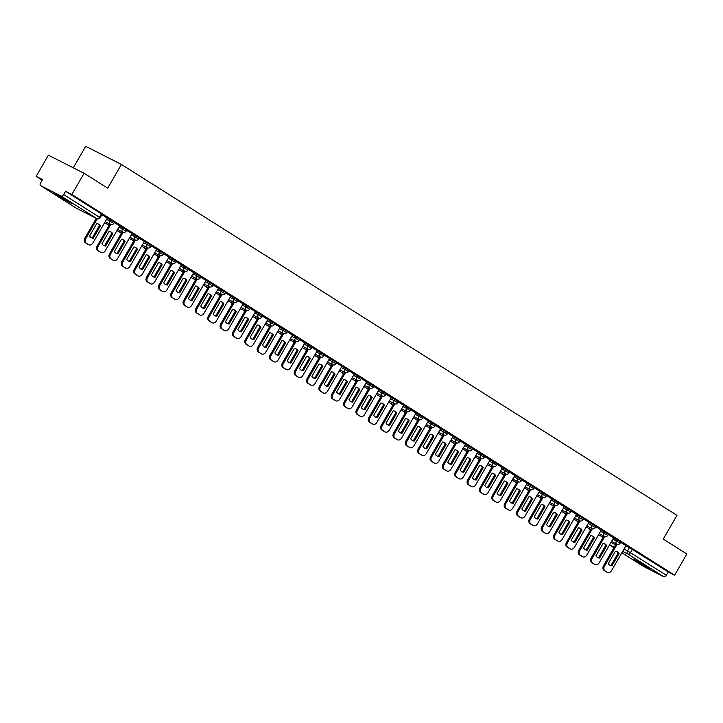 <?xml version="1.0" encoding="UTF-8"?>
<svg xmlns="http://www.w3.org/2000/svg" width="723" height="723" viewBox="0 0 723 723"><rect width="100%" height="100%" fill="white"/><g stroke="black" fill="none" stroke-linecap="round" stroke-linejoin="round"><path stroke-width="1.08" d="M114.46 222.214L110.746 219.991L110.068 221.157L113.782 223.389L114.46 222.214M126.814 230.013L123.1 227.79L122.422 228.956L126.136 231.188L126.814 230.013M139.159 237.822L135.445 235.59L134.767 236.755L138.482 238.988L139.159 237.822M151.514 245.621L147.799 243.389L147.121 244.555L150.836 246.787L151.514 245.621M163.859 253.421L160.144 251.188L159.467 252.363L163.181 254.586L163.859 253.421M176.213 261.22L172.49 258.988L171.821 260.163L175.535 262.386L176.213 261.22M188.558 269.019L184.844 266.787L184.166 267.962L187.881 270.194L188.558 269.019M200.904 276.819L197.189 274.586L196.52 275.761L200.235 277.994L200.904 276.819M213.258 284.618L209.543 282.386L208.866 283.561L212.58 285.793L213.258 284.618M225.603 292.417L221.889 290.185L221.211 291.36L224.934 293.592L225.603 292.417M237.957 300.217L234.243 297.993L233.565 299.159L237.28 301.392L237.957 300.217M250.303 308.016L246.588 305.793L245.91 306.959L249.625 309.191L250.303 308.016M262.657 315.824L258.942 313.592L258.265 314.758L261.979 316.99L262.657 315.824M275.002 323.624L271.288 321.392L270.61 322.557L274.324 324.79L275.002 323.624M287.356 331.423L283.642 329.191L282.964 330.366L286.679 332.589L287.356 331.423M299.702 339.223L295.987 336.99L295.309 338.165L299.024 340.397L299.702 339.223M312.056 347.022L308.341 344.79L307.664 345.965L311.378 348.197L312.056 347.022M324.401 354.821L320.687 352.589L320.009 353.764L323.723 355.996L324.401 354.821M336.755 362.621L333.032 360.388L332.363 361.563L336.078 363.796L336.755 362.621M349.101 370.42L345.386 368.188L344.708 369.363L348.423 371.595L349.101 370.42M361.446 378.219L357.731 375.996L357.063 377.162L360.777 379.394L361.446 378.219M373.8 386.028L370.086 383.796L369.408 384.961L373.122 387.194L373.8 386.028M386.145 393.827L382.431 391.595L381.753 392.761L385.476 394.993L386.145 393.827M398.5 401.627L394.785 399.394L394.107 400.56L397.822 402.792L398.5 401.627M410.845 409.426L407.13 407.194L406.453 408.368L410.167 410.592L410.845 409.426M423.199 417.225L419.485 414.993L418.807 416.168L422.521 418.4L423.199 417.225M435.544 425.025L431.83 422.792L431.152 423.967L434.866 426.199L435.544 425.025M447.899 432.824L444.184 430.592L443.506 431.767L447.221 433.999L447.899 432.824M460.244 440.623L456.529 438.391L455.851 439.566L459.566 441.798L460.244 440.623M472.598 448.423L468.875 446.19L468.206 447.365L471.92 449.598L472.598 448.423M484.943 456.222L481.229 453.999L480.551 455.165L484.265 457.397L484.943 456.222M497.288 464.03L493.574 461.798L492.905 462.964L496.62 465.196L497.288 464.03M509.643 471.83L505.928 469.598L505.25 470.763L508.965 472.996L509.643 471.83M521.988 479.629L518.274 477.397L517.596 478.563L521.319 480.795L521.988 479.629M534.342 487.429L530.628 485.196L529.95 486.371L533.664 488.594L534.342 487.429M546.687 495.228L542.973 492.996L542.295 494.171L546.01 496.403L546.687 495.228M559.042 503.027L555.327 500.795L554.649 501.97L558.364 504.202L559.042 503.027M571.387 510.827L567.672 508.594L566.995 509.769L570.709 512.001L571.387 510.827M583.741 518.626L580.027 516.394L579.349 517.569L583.063 519.801L583.741 518.626M596.086 526.425L592.372 524.193L591.694 525.368L595.409 527.6L596.086 526.425M608.441 534.225L604.726 532.001L604.048 533.167L607.763 535.4L608.441 534.225M620.786 542.033L617.071 539.801L616.394 540.967L620.108 543.199L620.786 542.033M635.779 560.976L649.661 568.603L638.075 561.446L633.032 559.006L635.779 560.976M57.569 195.761L71.46 203.389L59.873 196.231L54.831 193.791L57.569 195.761M84.103 173.276L107.7 188.179L121.41 164.428L676.972 515.345L663.262 539.087L686.85 553.99L674.613 575.183L71.875 194.469L84.103 173.276L48.387 155.165L36.15 176.358L42.142 180.135M73.285 167.79L85.685 146.317L121.41 164.428M36.15 176.358L42.476 179.557L40.569 182.865A2.458 1.6 -57.7 0 0 40.678 185.666A2.458 1.6 -57.7 0 0 40.768 185.712L60.985 195.969A2.458 1.6 -57.7 0 0 63.642 194.559L100.208 217.722L102.115 214.415L101.41 213.909L99.503 217.207A2.458 1.6 -57.7 0 1 96.846 218.617L60.985 195.969M71.875 194.469L65.549 191.261L63.642 194.559M625.865 545.793L629.417 547.6L627.519 550.899L666.389 575.273A2.458 1.6 122.3 0 1 663.732 576.683L643.506 566.425A2.458 1.6 122.3 0 1 643.425 566.38A2.458 1.6 122.3 0 1 643.343 566.326M666.389 575.273L668.296 571.974L674.613 575.183M594.396 564.211A3.696 2.802 -63.1 0 1 594.216 564.13L595.146 564.6A3.696 2.802 -63.1 0 0 599.186 562.81L613.61 537.912L608.26 534.532M582.051 556.412A3.696 2.802 -63.1 0 1 581.861 556.33L582.792 556.8A3.696 2.802 -63.1 0 0 586.841 555.011L601.265 530.113L595.915 526.733M569.697 548.612A3.696 2.802 -63.1 0 1 569.516 548.531L570.447 549.001A3.696 2.802 -63.1 0 0 574.487 547.212L588.911 522.313L583.56 518.933M576.52 514.496L571.215 511.134M544.997 533.014A3.696 2.802 -63.1 0 1 544.817 532.932L545.748 533.402A3.696 2.802 -63.1 0 0 549.787 531.604L564.211 506.715L558.861 503.335M551.821 498.897L546.516 495.535M520.298 517.415A3.696 2.802 -63.1 0 1 520.117 517.325L521.048 517.804A3.696 2.802 -63.1 0 0 525.088 516.005L539.521 491.116L534.161 487.736M507.953 509.607A3.696 2.802 -63.1 0 1 507.772 509.525L508.694 509.995A3.696 2.802 -63.1 0 0 512.743 508.206L527.166 483.316L521.816 479.936M495.598 501.807A3.696 2.802 -63.1 0 1 495.418 501.726L496.349 502.196A3.696 2.802 -63.1 0 0 500.397 500.406L514.821 475.517L509.462 472.137M483.253 494.008A3.696 2.802 -63.1 0 1 483.072 493.926L484.003 494.396A3.696 2.802 -63.1 0 0 488.043 492.607L502.467 467.718L497.117 464.329M470.908 486.208A3.696 2.802 -63.1 0 1 470.718 486.127L471.649 486.597A3.696 2.802 -63.1 0 0 475.698 484.808L490.122 459.909L484.762 456.529M458.554 478.409A3.696 2.802 -63.1 0 1 458.373 478.328L459.304 478.798A3.696 2.802 -63.1 0 0 463.344 477.008L477.767 452.11L472.417 448.73M446.208 470.61A3.696 2.802 -63.1 0 1 446.019 470.528L446.95 470.998A3.696 2.802 -63.1 0 0 450.998 469.209L465.422 444.311L460.072 440.931M453.032 436.493L447.718 433.131M421.509 455.011A3.696 2.802 -63.1 0 1 421.319 454.93L422.25 455.4A3.696 2.802 -63.1 0 0 426.299 453.601L440.723 428.712L435.373 425.332M409.155 447.212A3.696 2.802 -63.1 0 1 408.974 447.13L409.905 447.6A3.696 2.802 -63.1 0 0 413.945 445.802L428.368 420.913L423.018 417.533M396.81 439.412A3.696 2.802 -63.1 0 1 396.629 439.322L397.551 439.801A3.696 2.802 -63.1 0 0 401.599 438.002L416.023 413.113L410.673 409.733M384.455 431.604A3.696 2.802 -63.1 0 1 384.274 431.523L385.205 431.993A3.696 2.802 -63.1 0 0 389.245 430.203L403.678 405.314L398.319 401.934M372.11 423.805A3.696 2.802 -63.1 0 1 371.929 423.723L372.851 424.193A3.696 2.802 -63.1 0 0 376.9 422.404L391.324 397.514L385.974 394.134M359.756 416.005A3.696 2.802 -63.1 0 1 359.575 415.924L360.506 416.394A3.696 2.802 -63.1 0 0 364.546 414.604L378.979 389.715L373.619 386.326M347.411 408.206A3.696 2.802 -63.1 0 1 347.23 408.124L348.152 408.594A3.696 2.802 -63.1 0 0 352.2 406.805L366.624 381.907L361.274 378.527M335.056 400.406A3.696 2.802 -63.1 0 1 334.876 400.325L335.806 400.795A3.696 2.802 -63.1 0 0 339.855 399.006L354.279 374.107L348.92 370.727M322.711 392.607A3.696 2.802 -63.1 0 1 322.53 392.526L323.461 392.996A3.696 2.802 -63.1 0 0 327.501 391.206L341.925 366.308L336.575 362.928M310.366 384.808A3.696 2.802 -63.1 0 1 310.176 384.726L311.107 385.196A3.696 2.802 -63.1 0 0 315.156 383.398L329.58 358.509L324.22 355.129M298.012 377.008A3.696 2.802 -63.1 0 1 297.831 376.927L298.762 377.397A3.696 2.802 -63.1 0 0 302.801 375.599L317.225 350.709L311.875 347.329M285.666 369.209A3.696 2.802 -63.1 0 1 285.477 369.128L286.407 369.598A3.696 2.802 -63.1 0 0 290.456 367.799L304.88 342.91L299.53 339.53M292.49 335.092L287.176 331.73M280.135 327.284L274.83 323.931M248.613 345.802A3.696 2.802 -63.1 0 1 248.432 345.721L249.363 346.19A3.696 2.802 -63.1 0 0 253.402 344.401L267.826 319.512L262.476 316.132M236.267 338.002A3.696 2.802 -63.1 0 1 236.087 337.921L237.008 338.391A3.696 2.802 -63.1 0 0 241.057 336.602L255.481 311.712L250.131 308.323M223.913 330.203A3.696 2.802 -63.1 0 1 223.732 330.122L224.663 330.592A3.696 2.802 -63.1 0 0 228.703 328.802L243.136 303.904L237.777 300.524M211.568 322.404A3.696 2.802 -63.1 0 1 211.387 322.322L212.309 322.792A3.696 2.802 -63.1 0 0 216.358 321.003L230.782 296.105L225.431 292.725M199.214 314.604A3.696 2.802 -63.1 0 1 199.033 314.523L199.964 314.993A3.696 2.802 -63.1 0 0 204.013 313.204L218.436 288.305L213.077 284.925M186.868 306.805A3.696 2.802 -63.1 0 1 186.688 306.724L187.619 307.194A3.696 2.802 -63.1 0 0 191.658 305.395L206.082 280.506L200.732 277.126M193.692 272.688L188.378 269.327M162.169 291.206A3.696 2.802 -63.1 0 1 161.988 291.125L162.919 291.595A3.696 2.802 -63.1 0 0 166.959 289.796L181.383 264.907L176.032 261.527M149.824 283.407A3.696 2.802 -63.1 0 1 149.634 283.317L150.565 283.796A3.696 2.802 -63.1 0 0 154.614 281.997L169.037 257.108L163.687 253.728M137.469 275.599A3.696 2.802 -63.1 0 1 137.289 275.517L138.22 275.987A3.696 2.802 -63.1 0 0 142.259 274.198L156.683 249.308L151.333 245.928M125.124 267.799A3.696 2.802 -63.1 0 1 124.934 267.718L125.865 268.188A3.696 2.802 -63.1 0 0 129.914 266.398L144.338 241.509L138.988 238.129M112.77 260A3.696 2.802 -63.1 0 1 112.589 259.919L113.52 260.388A3.696 2.802 -63.1 0 0 117.56 258.599L131.984 233.71L126.633 230.321M100.425 252.2A3.696 2.802 -63.1 0 1 100.244 252.119L101.166 252.589A3.696 2.802 -63.1 0 0 105.215 250.8L119.638 225.901L114.288 222.521M88.07 244.401A3.696 2.802 -63.1 0 1 87.89 244.32L88.821 244.79A3.696 2.802 -63.1 0 0 92.86 243L107.293 218.102L101.934 214.722M107.194 218.183L110.746 219.991M119.539 225.983L123.1 227.79M131.884 233.782L135.445 235.59M144.239 241.581L147.799 243.389M156.584 249.381L160.144 251.188M168.938 257.18L172.49 258.988M181.283 264.989L184.844 266.787M193.637 272.788L197.189 274.586M205.983 280.587L209.543 282.386M218.337 288.387L221.889 290.185M230.682 296.186L234.243 297.993M243.036 303.985L246.588 305.793M255.382 311.785L258.942 313.592M267.736 319.584L271.288 321.392M280.081 327.383L283.642 329.191M292.426 335.183L295.987 336.99M304.781 342.991L308.341 344.79M317.126 350.791L320.687 352.589M329.48 358.59L333.032 360.388M341.825 366.389L345.386 368.188M354.18 374.189L357.731 375.996M366.525 381.988L370.086 383.796M378.879 389.787L382.431 391.595M391.224 397.587L394.785 399.394M403.579 405.386L407.13 407.194M415.924 413.195L419.485 414.993M428.269 420.994L431.83 422.792M440.623 428.793L444.184 430.592M452.969 436.593L456.529 438.391M465.323 444.392L468.875 446.19M477.668 452.191L481.229 453.999M490.022 459.991L493.574 461.798M502.368 467.79L505.928 469.598M514.722 475.589L518.274 477.397M527.067 483.389L530.628 485.196M539.421 491.197L542.973 492.996M551.766 498.997L555.327 500.795M564.121 506.796L567.672 508.594M576.466 514.595L580.027 516.394M588.811 522.395L592.372 524.193M601.165 530.194L604.726 532.001M613.511 537.993L617.071 539.801M606.751 572.01A3.696 2.802 -63.1 0 1 606.561 571.929L607.492 572.399A3.696 2.802 -63.1 0 0 611.541 570.61L625.964 545.72L620.605 542.331M65.549 191.261L101.41 213.909M668.296 571.974L629.417 547.6M617.126 544.274L604.491 566.154A3.696 2.802 116.9 0 0 605.024 570.854L607.32 572.3A3.696 2.802 -63.1 0 0 607.492 572.399M608.314 563.569A7.628 5.793 116.9 0 0 610.221 565.395A7.628 5.793 116.9 0 0 611.947 565.865L619.096 553.502A7.628 5.793 -63.1 0 0 617.18 551.676A7.628 5.793 -63.1 0 0 615.454 551.197L608.314 563.569M602.684 536.972L601.608 536.755L602.937 537.587M606.561 571.929A3.696 2.802 -63.1 0 1 606.389 571.83L607.32 572.3M616.186 543.823L603.56 565.684A3.696 2.802 116.9 0 0 604.094 570.384L606.389 571.83M609.769 565.133A7.628 5.793 116.9 0 0 611.025 565.395L618.165 553.032L619.096 553.502M616.701 551.468A7.628 5.793 -63.1 0 1 618.165 553.032M611.025 565.395L611.947 565.865M604.771 536.475L592.146 558.355A3.696 2.802 116.9 0 0 592.67 563.054L594.966 564.5A3.696 2.802 -63.1 0 0 595.146 564.6M595.96 555.77A7.628 5.793 116.9 0 0 597.867 557.596A7.628 5.793 116.9 0 0 599.602 558.066L606.742 545.702A7.628 5.793 -63.1 0 0 604.835 543.877A7.628 5.793 -63.1 0 0 603.099 543.398L595.96 555.77M590.339 529.173L589.263 528.956L590.583 529.787M594.216 564.13A3.696 2.802 -63.1 0 1 594.044 564.03L594.966 564.5M603.841 536.023L591.215 557.885A3.696 2.802 116.9 0 0 591.748 562.584L594.044 564.03M597.424 557.334A7.628 5.793 116.9 0 0 598.671 557.596L605.811 545.232L606.742 545.702M604.356 543.669A7.628 5.793 -63.1 0 1 605.811 545.232M598.671 557.596L599.602 558.066M592.426 528.676L579.792 550.555A3.696 2.802 116.9 0 0 580.325 555.255L582.621 556.701A3.696 2.802 -63.1 0 0 582.792 556.8M583.615 547.971A7.628 5.793 116.9 0 0 585.522 549.796A7.628 5.793 116.9 0 0 587.257 550.266L594.396 537.903A7.628 5.793 -63.1 0 0 592.48 536.077A7.628 5.793 -63.1 0 0 590.754 535.598L583.615 547.971M577.984 521.373L576.909 521.156L578.237 521.988M581.861 556.33A3.696 2.802 -63.1 0 1 581.69 556.231L582.621 556.701M591.486 528.224L578.861 550.086A3.696 2.802 116.9 0 0 579.394 554.785L581.69 556.231M585.07 549.534A7.628 5.793 116.9 0 0 586.326 549.796L593.466 537.424L594.396 537.903M592.001 535.87A7.628 5.793 -63.1 0 1 593.466 537.424M586.326 549.796L587.257 550.266M580.072 520.876L567.447 542.756A3.696 2.802 116.9 0 0 567.971 547.456L570.266 548.902A3.696 2.802 -63.1 0 0 570.447 549.001M571.26 540.171A7.628 5.793 116.9 0 0 573.167 541.997A7.628 5.793 116.9 0 0 574.902 542.467L582.042 530.095A7.628 5.793 -63.1 0 0 580.135 528.269A7.628 5.793 -63.1 0 0 578.4 527.799L571.26 540.171M565.639 513.574L564.564 513.357L565.883 514.189M569.516 548.531A3.696 2.802 -63.1 0 1 569.344 548.432L570.266 548.902M579.141 520.424L566.516 542.286A3.696 2.802 116.9 0 0 567.049 546.977L569.344 548.432M572.724 541.726A7.628 5.793 116.9 0 0 573.972 541.997L581.111 529.625L582.042 530.095M579.656 528.061A7.628 5.793 -63.1 0 1 581.111 529.625M573.972 541.997L574.902 542.467M567.727 513.077L555.092 534.957A3.696 2.802 116.9 0 0 555.625 539.647L557.921 541.102A3.696 2.802 -63.1 0 0 558.093 541.202A3.696 2.802 -63.1 0 0 562.142 539.403L576.529 514.487M558.915 532.363A7.628 5.793 116.9 0 0 560.822 534.189A7.628 5.793 116.9 0 0 562.557 534.668L569.697 522.295A7.628 5.793 -63.1 0 0 567.781 520.47A7.628 5.793 -63.1 0 0 566.055 520L558.915 532.363M553.285 505.775L552.209 505.558L553.538 506.389M557.352 540.813A3.696 2.802 -63.1 0 1 557.162 540.732A3.696 2.802 -63.1 0 1 556.99 540.632L557.921 541.102M566.787 512.616L554.161 534.487A3.696 2.802 116.9 0 0 554.695 539.177L556.99 540.632M560.37 533.926A7.628 5.793 116.9 0 0 561.626 534.198L568.766 521.825L569.697 522.295M567.311 520.262A7.628 5.793 -63.1 0 1 568.766 521.825M561.626 534.198L562.557 534.668M555.381 505.278L542.747 527.157A3.696 2.802 116.9 0 0 543.271 531.848L545.567 533.303A3.696 2.802 -63.1 0 0 545.748 533.402M546.561 524.564A7.628 5.793 116.9 0 0 548.477 526.389A7.628 5.793 116.9 0 0 550.203 526.868L557.343 514.496A7.628 5.793 -63.1 0 0 555.436 512.67A7.628 5.793 -63.1 0 0 553.701 512.2L546.561 524.564M540.94 497.975L539.864 497.749L541.184 498.59M544.817 532.932A3.696 2.802 -63.1 0 1 544.645 532.833L545.567 533.303M554.442 504.817L541.816 526.687A3.696 2.802 116.9 0 0 542.349 531.378L544.645 532.833M548.025 526.127A7.628 5.793 116.9 0 0 549.272 526.398L556.421 514.026L557.343 514.496M554.957 512.462A7.628 5.793 -63.1 0 1 556.421 514.026M549.272 526.398L550.203 526.868M543.027 497.478L530.393 519.358A3.696 2.802 116.9 0 0 530.926 524.048L533.222 525.504A3.696 2.802 -63.1 0 0 533.393 525.603A3.696 2.802 -63.1 0 0 537.442 523.804L551.83 498.888M534.216 516.764A7.628 5.793 116.9 0 0 536.123 518.59A7.628 5.793 116.9 0 0 537.858 519.069L544.997 506.696A7.628 5.793 -63.1 0 0 543.09 504.871A7.628 5.793 -63.1 0 0 541.355 504.401L534.216 516.764M528.585 490.176L527.519 489.95L528.838 490.79M532.652 525.214A3.696 2.802 -63.1 0 1 532.471 525.133A3.696 2.802 -63.1 0 1 532.291 525.034L533.222 525.504M542.087 497.017L529.471 518.888A3.696 2.802 116.9 0 0 529.995 523.579L532.291 525.034M535.671 518.328A7.628 5.793 116.9 0 0 536.927 518.599L544.067 506.227L544.997 506.696M542.611 504.663A7.628 5.793 -63.1 0 1 544.067 506.227M536.927 518.599L537.858 519.069M530.682 489.679L518.048 511.559A3.696 2.802 116.9 0 0 518.581 516.249L520.876 517.704A3.696 2.802 -63.1 0 0 521.048 517.804M521.861 508.965A7.628 5.793 116.9 0 0 523.777 510.79A7.628 5.793 116.9 0 0 525.504 511.269L532.643 498.897A7.628 5.793 -63.1 0 0 530.736 497.072A7.628 5.793 -63.1 0 0 529.001 496.602L521.861 508.965M516.24 482.377L515.165 482.151L516.484 482.991M520.117 517.325A3.696 2.802 -63.1 0 1 519.945 517.234L520.876 517.704M529.742 489.218L517.117 511.089A3.696 2.802 116.9 0 0 517.65 515.779L519.945 517.234M523.325 510.528A7.628 5.793 116.9 0 0 524.573 510.79L531.721 498.427L532.643 498.897M530.257 496.864A7.628 5.793 -63.1 0 1 531.721 498.427M524.573 510.79L525.504 511.269M518.328 481.88L505.693 503.759A3.696 2.802 116.9 0 0 506.227 508.45L508.522 509.905A3.696 2.802 -63.1 0 0 508.694 509.995M509.516 501.166A7.628 5.793 116.9 0 0 511.423 502.991A7.628 5.793 116.9 0 0 513.158 503.461L520.298 491.098A7.628 5.793 -63.1 0 0 518.391 489.272A7.628 5.793 -63.1 0 0 516.656 488.793L509.516 501.166M503.886 474.577L502.819 474.351L504.139 475.183M507.772 509.525A3.696 2.802 -63.1 0 1 507.591 509.426L508.522 509.905M517.388 481.419L504.771 503.289A3.696 2.802 116.9 0 0 505.296 507.98L507.591 509.426M510.971 502.729A7.628 5.793 116.9 0 0 512.227 502.991L519.367 490.628L520.298 491.098M517.912 489.064A7.628 5.793 -63.1 0 1 519.367 490.628M512.227 502.991L513.158 503.461M505.983 474.08L493.348 495.96A3.696 2.802 116.9 0 0 493.881 500.65L496.177 502.096A3.696 2.802 -63.1 0 0 496.349 502.196M497.162 493.366A7.628 5.793 116.9 0 0 499.078 495.192A7.628 5.793 116.9 0 0 500.804 495.662L507.944 483.298A7.628 5.793 -63.1 0 0 506.037 481.473A7.628 5.793 -63.1 0 0 504.311 480.994L497.162 493.366M491.541 466.769L490.465 466.552L491.785 467.383M495.418 501.726A3.696 2.802 -63.1 0 1 495.246 501.626L496.177 502.096M505.043 473.619L492.417 495.481A3.696 2.802 116.9 0 0 492.95 500.18L495.246 501.626M498.626 494.93A7.628 5.793 116.9 0 0 499.882 495.192L507.022 482.828L507.944 483.298M505.558 481.265A7.628 5.793 -63.1 0 1 507.022 482.828M499.882 495.192L500.804 495.662M493.628 466.272L480.994 488.152A3.696 2.802 116.9 0 0 481.527 492.851L483.823 494.297A3.696 2.802 -63.1 0 0 484.003 494.396M484.817 485.567A7.628 5.793 116.9 0 0 486.724 487.392A7.628 5.793 116.9 0 0 488.459 487.862L495.598 475.499A7.628 5.793 -63.1 0 0 493.692 473.673A7.628 5.793 -63.1 0 0 491.956 473.194L484.817 485.567M479.186 458.969L478.12 458.753L479.439 459.584M483.072 493.926A3.696 2.802 -63.1 0 1 482.892 493.827L483.823 494.297M492.697 465.82L480.072 487.682A3.696 2.802 116.9 0 0 480.596 492.381L482.892 493.827M486.272 487.13A7.628 5.793 116.9 0 0 487.528 487.392L494.668 475.029L495.598 475.499M493.213 473.466A7.628 5.793 -63.1 0 1 494.668 475.029M487.528 487.392L488.459 487.862M481.283 458.472L468.649 480.352A3.696 2.802 116.9 0 0 469.182 485.052L471.477 486.498A3.696 2.802 -63.1 0 0 471.649 486.597M472.462 477.767A7.628 5.793 116.9 0 0 474.378 479.593A7.628 5.793 116.9 0 0 476.105 480.063L483.253 467.7A7.628 5.793 -63.1 0 0 481.337 465.874A7.628 5.793 -63.1 0 0 479.611 465.395L472.462 477.767M466.841 451.17L465.766 450.953L467.085 451.785M470.718 486.127A3.696 2.802 -63.1 0 1 470.546 486.028L471.477 486.498M480.343 458.021L467.718 479.882A3.696 2.802 116.9 0 0 468.251 484.582L470.546 486.028M473.927 479.331A7.628 5.793 116.9 0 0 475.183 479.593L482.322 467.23L483.253 467.7M480.858 465.666A7.628 5.793 -63.1 0 1 482.322 467.23M475.183 479.593L476.105 480.063M468.929 450.673L456.303 472.553A3.696 2.802 116.9 0 0 456.828 477.252L459.123 478.698A3.696 2.802 -63.1 0 0 459.304 478.798M460.117 469.968A7.628 5.793 116.9 0 0 462.024 471.794A7.628 5.793 116.9 0 0 463.759 472.264L470.899 459.9A7.628 5.793 -63.1 0 0 468.992 458.075A7.628 5.793 -63.1 0 0 467.257 457.596L460.117 469.968M454.496 443.371L453.42 443.154L454.74 443.985M458.373 478.328A3.696 2.802 -63.1 0 1 458.201 478.228L459.123 478.698M467.998 450.221L455.373 472.083A3.696 2.802 116.9 0 0 455.897 476.782L458.201 478.228M461.572 471.532A7.628 5.793 116.9 0 0 462.828 471.794L469.968 459.421L470.899 459.9M468.513 457.867A7.628 5.793 -63.1 0 1 469.968 459.421M462.828 471.794L463.759 472.264M456.584 442.874L443.949 464.753A3.696 2.802 116.9 0 0 444.482 469.453L446.778 470.899A3.696 2.802 -63.1 0 0 446.95 470.998M447.772 462.16A7.628 5.793 116.9 0 0 449.679 463.994A7.628 5.793 116.9 0 0 451.414 464.464L458.554 452.092A7.628 5.793 -63.1 0 0 456.638 450.266A7.628 5.793 -63.1 0 0 454.912 449.796L447.772 462.16M442.142 435.571L441.066 435.354L442.395 436.186M446.019 470.528A3.696 2.802 -63.1 0 1 445.847 470.429L446.778 470.899M455.644 442.422L443.018 464.283A3.696 2.802 116.9 0 0 443.551 468.974L445.847 470.429M449.227 463.723A7.628 5.793 116.9 0 0 450.483 463.994L457.623 451.622L458.554 452.092M456.159 450.058A7.628 5.793 -63.1 0 1 457.623 451.622M450.483 463.994L451.414 464.464M444.229 435.074L431.604 456.954A3.696 2.802 116.9 0 0 432.128 461.645L434.424 463.1A3.696 2.802 -63.1 0 0 434.604 463.199A3.696 2.802 -63.1 0 0 438.644 461.401L453.032 436.484M435.418 454.36A7.628 5.793 116.9 0 0 437.325 456.186A7.628 5.793 116.9 0 0 439.06 456.665L446.199 444.293A7.628 5.793 -63.1 0 0 444.293 442.467A7.628 5.793 -63.1 0 0 442.557 441.997L435.418 454.36M429.796 427.772L428.721 427.555L430.04 428.387M433.854 462.81A3.696 2.802 -63.1 0 1 433.673 462.729A3.696 2.802 -63.1 0 1 433.502 462.63L434.424 463.1M443.298 434.613L430.673 456.484A3.696 2.802 116.9 0 0 431.206 461.175L433.502 462.63M436.882 455.924A7.628 5.793 116.9 0 0 438.129 456.195L445.269 443.823L446.199 444.293M443.814 442.259A7.628 5.793 -63.1 0 1 445.269 443.823M438.129 456.195L439.06 456.665M431.884 427.275L419.25 449.155A3.696 2.802 116.9 0 0 419.783 453.845L422.078 455.3A3.696 2.802 -63.1 0 0 422.25 455.4M423.072 446.561A7.628 5.793 116.9 0 0 424.979 448.387A7.628 5.793 116.9 0 0 426.715 448.866L433.854 436.493A7.628 5.793 -63.1 0 0 431.938 434.668A7.628 5.793 -63.1 0 0 430.212 434.198L423.072 446.561M417.442 419.973L416.367 419.747L417.695 420.587M421.319 454.93A3.696 2.802 -63.1 0 1 421.148 454.83L422.078 455.3M430.944 426.814L418.319 448.685A3.696 2.802 116.9 0 0 418.852 453.375L421.148 454.83M424.528 448.124A7.628 5.793 116.9 0 0 425.784 448.396L432.923 436.023L433.854 436.493M431.468 434.46A7.628 5.793 -63.1 0 1 432.923 436.023M425.784 448.396L426.715 448.866M419.53 419.476L406.904 441.355A3.696 2.802 116.9 0 0 407.429 446.046L409.724 447.501A3.696 2.802 -63.1 0 0 409.905 447.6M410.718 438.762A7.628 5.793 116.9 0 0 412.625 440.587A7.628 5.793 116.9 0 0 414.36 441.066L421.5 428.694A7.628 5.793 -63.1 0 0 419.593 426.868A7.628 5.793 -63.1 0 0 417.858 426.398L410.718 438.762M405.097 412.173L404.021 411.947L405.341 412.788M408.974 447.13A3.696 2.802 -63.1 0 1 408.802 447.031L409.724 447.501M418.599 419.015L405.974 440.885A3.696 2.802 116.9 0 0 406.507 445.576L408.802 447.031M412.182 440.325A7.628 5.793 116.9 0 0 413.429 440.596L420.569 428.224L421.5 428.694M419.114 426.66A7.628 5.793 -63.1 0 1 420.569 428.224M413.429 440.596L414.36 441.066M407.185 411.676L394.55 433.556A3.696 2.802 116.9 0 0 395.083 438.246L397.379 439.701A3.696 2.802 -63.1 0 0 397.551 439.801M398.373 430.962A7.628 5.793 116.9 0 0 400.28 432.788A7.628 5.793 116.9 0 0 402.015 433.267L409.155 420.894A7.628 5.793 -63.1 0 0 407.248 419.069A7.628 5.793 -63.1 0 0 405.513 418.599L398.373 430.962M392.743 404.374L391.676 404.148L392.996 404.988M396.629 439.322A3.696 2.802 -63.1 0 1 396.448 439.232L397.379 439.701M406.245 411.215L393.619 433.086A3.696 2.802 116.9 0 0 394.152 437.776L396.448 439.232M399.828 432.526A7.628 5.793 116.9 0 0 401.084 432.788L408.224 420.425L409.155 420.894M406.769 418.861A7.628 5.793 -63.1 0 1 408.224 420.425M401.084 432.788L402.015 433.267M394.839 403.877L382.205 425.757A3.696 2.802 116.9 0 0 382.738 430.447L385.034 431.902A3.696 2.802 -63.1 0 0 385.205 431.993M386.019 423.163A7.628 5.793 116.9 0 0 387.935 424.988A7.628 5.793 116.9 0 0 389.661 425.458L396.8 413.095A7.628 5.793 -63.1 0 0 394.894 411.27A7.628 5.793 -63.1 0 0 393.158 410.791L386.019 423.163M380.397 396.575L379.322 396.349L380.641 397.18M384.274 431.523A3.696 2.802 -63.1 0 1 384.103 431.423L385.034 431.902M393.899 403.416L381.274 425.287A3.696 2.802 116.9 0 0 381.807 429.977L384.103 431.423M387.483 424.726A7.628 5.793 116.9 0 0 388.73 424.988L395.879 412.625L396.8 413.095M394.415 411.062A7.628 5.793 -63.1 0 1 395.879 412.625M388.73 424.988L389.661 425.458M382.485 396.068L369.851 417.957A3.696 2.802 116.9 0 0 370.384 422.648L372.679 424.094A3.696 2.802 -63.1 0 0 372.851 424.193M373.674 415.364A7.628 5.793 116.9 0 0 375.58 417.189A7.628 5.793 116.9 0 0 377.316 417.659L384.455 405.296A7.628 5.793 -63.1 0 0 382.548 403.47A7.628 5.793 -63.1 0 0 380.813 402.991L373.674 415.364M368.043 388.766L366.977 388.549L368.296 389.381M371.929 423.723A3.696 2.802 -63.1 0 1 371.749 423.624L372.679 424.094M381.545 395.617L368.929 417.478A3.696 2.802 116.9 0 0 369.453 422.178L371.749 423.624M375.129 416.927A7.628 5.793 116.9 0 0 376.385 417.189L383.524 404.826L384.455 405.296M382.069 403.262A7.628 5.793 -63.1 0 1 383.524 404.826M376.385 417.189L377.316 417.659M370.14 388.269L357.505 410.149A3.696 2.802 116.9 0 0 358.039 414.848L360.334 416.294A3.696 2.802 -63.1 0 0 360.506 416.394M361.319 407.564A7.628 5.793 116.9 0 0 363.235 409.39A7.628 5.793 116.9 0 0 364.961 409.86L372.101 397.496A7.628 5.793 -63.1 0 0 370.194 395.671A7.628 5.793 -63.1 0 0 368.459 395.192L361.319 407.564M355.698 380.967L354.622 380.75L355.942 381.581M359.575 415.924A3.696 2.802 -63.1 0 1 359.403 415.824L360.334 416.294M369.2 387.817L356.575 409.679A3.696 2.802 116.9 0 0 357.108 414.378L359.403 415.824M362.783 409.128A7.628 5.793 116.9 0 0 364.04 409.39L371.179 397.026L372.101 397.496M369.715 395.463A7.628 5.793 -63.1 0 1 371.179 397.026M364.04 409.39L364.961 409.86M357.786 380.47L345.151 402.35A3.696 2.802 116.9 0 0 345.684 407.049L347.98 408.495A3.696 2.802 -63.1 0 0 348.152 408.594M348.974 399.765A7.628 5.793 116.9 0 0 350.881 401.59A7.628 5.793 116.9 0 0 352.616 402.06L359.756 389.697A7.628 5.793 -63.1 0 0 357.849 387.871A7.628 5.793 -63.1 0 0 356.114 387.392L348.974 399.765M343.344 373.167L342.277 372.951L343.597 373.782M347.23 408.124A3.696 2.802 -63.1 0 1 347.049 408.025L347.98 408.495M356.855 380.018L344.229 401.88A3.696 2.802 116.9 0 0 344.754 406.579L347.049 408.025M350.429 401.328A7.628 5.793 116.9 0 0 351.685 401.59L358.825 389.227L359.756 389.697M357.37 387.664A7.628 5.793 -63.1 0 1 358.825 389.227M351.685 401.59L352.616 402.06M345.44 372.67L332.806 394.55A3.696 2.802 116.9 0 0 333.339 399.25L335.635 400.696A3.696 2.802 -63.1 0 0 335.806 400.795M336.62 391.965A7.628 5.793 116.9 0 0 338.536 393.791A7.628 5.793 116.9 0 0 340.262 394.261L347.411 381.898A7.628 5.793 -63.1 0 0 345.495 380.072A7.628 5.793 -63.1 0 0 343.768 379.593L336.62 391.965M330.998 365.368L329.923 365.151L331.242 365.983M334.876 400.325A3.696 2.802 -63.1 0 1 334.704 400.226L335.635 400.696M344.5 372.218L331.875 394.08A3.696 2.802 116.9 0 0 332.408 398.78L334.704 400.226M338.084 393.529A7.628 5.793 116.9 0 0 339.34 393.791L346.48 381.419L347.411 381.898M345.016 379.864A7.628 5.793 -63.1 0 1 346.48 381.419M339.34 393.791L340.262 394.261M333.086 364.871L320.461 386.751A3.696 2.802 116.9 0 0 320.985 391.45L323.28 392.896A3.696 2.802 -63.1 0 0 323.461 392.996M324.275 384.157A7.628 5.793 116.9 0 0 326.181 385.992A7.628 5.793 116.9 0 0 327.917 386.462L335.056 374.089A7.628 5.793 -63.1 0 0 333.149 372.264A7.628 5.793 -63.1 0 0 331.414 371.794L324.275 384.157M318.653 357.569L317.578 357.352L318.897 358.183M322.53 392.526A3.696 2.802 -63.1 0 1 322.35 392.426L323.28 392.896M332.155 364.419L319.53 386.281A3.696 2.802 116.9 0 0 320.054 390.971L322.35 392.426M325.73 385.721A7.628 5.793 116.9 0 0 326.986 385.992L334.125 373.619L335.056 374.089M332.67 372.056A7.628 5.793 -63.1 0 1 334.125 373.619M326.986 385.992L327.917 386.462M320.741 357.072L308.106 378.951A3.696 2.802 116.9 0 0 308.64 383.642L310.935 385.097A3.696 2.802 -63.1 0 0 311.107 385.196M311.929 376.358A7.628 5.793 116.9 0 0 313.836 378.183A7.628 5.793 116.9 0 0 315.562 378.662L322.711 366.29A7.628 5.793 -63.1 0 0 320.795 364.464A7.628 5.793 -63.1 0 0 319.069 363.994L311.929 376.358M306.299 349.769L305.223 349.552L306.552 350.384M310.176 384.726A3.696 2.802 -63.1 0 1 310.004 384.627L310.935 385.097M319.801 356.611L307.176 378.481A3.696 2.802 116.9 0 0 307.709 383.172L310.004 384.627M313.384 377.921A7.628 5.793 116.9 0 0 314.641 378.192L321.78 365.82L322.711 366.29M320.316 364.256A7.628 5.793 -63.1 0 1 321.78 365.82M314.641 378.192L315.562 378.662M308.387 349.272L295.761 371.152A3.696 2.802 116.9 0 0 296.285 375.843L298.581 377.298A3.696 2.802 -63.1 0 0 298.762 377.397M299.575 368.558A7.628 5.793 116.9 0 0 301.482 370.384A7.628 5.793 116.9 0 0 303.217 370.863L310.357 358.491A7.628 5.793 -63.1 0 0 308.45 356.665A7.628 5.793 -63.1 0 0 306.715 356.195L299.575 368.558M293.954 341.97L292.878 341.744L294.198 342.585M297.831 376.927A3.696 2.802 -63.1 0 1 297.659 376.828L298.581 377.298M307.456 348.811L294.83 370.682A3.696 2.802 116.9 0 0 295.364 375.373L297.659 376.828M301.039 370.122A7.628 5.793 116.9 0 0 302.286 370.393L309.426 358.021L310.357 358.491M307.971 356.457A7.628 5.793 -63.1 0 1 309.426 358.021M302.286 370.393L303.217 370.863M296.041 341.473L283.407 363.353A3.696 2.802 116.9 0 0 283.94 368.043L286.236 369.498A3.696 2.802 -63.1 0 0 286.407 369.598M287.23 360.759A7.628 5.793 116.9 0 0 289.137 362.584A7.628 5.793 116.9 0 0 290.872 363.063L298.012 350.691A7.628 5.793 -63.1 0 0 296.096 348.866A7.628 5.793 -63.1 0 0 294.369 348.396L287.23 360.759M281.599 334.171L280.524 333.945L281.853 334.785M285.477 369.128A3.696 2.802 -63.1 0 1 285.305 369.028L286.236 369.498M295.101 341.012L282.476 362.883A3.696 2.802 116.9 0 0 283.009 367.573L285.305 369.028M288.685 362.322A7.628 5.793 116.9 0 0 289.941 362.594L297.081 350.221L298.012 350.691M295.617 348.658A7.628 5.793 -63.1 0 1 297.081 350.221M289.941 362.594L290.872 363.063M283.687 333.674L271.062 355.553A3.696 2.802 116.9 0 0 271.586 360.244L273.881 361.699A3.696 2.802 -63.1 0 0 274.062 361.798A3.696 2.802 -63.1 0 0 278.102 360L292.49 335.083M274.876 352.96A7.628 5.793 116.9 0 0 276.782 354.785A7.628 5.793 116.9 0 0 278.518 355.264L285.657 342.892A7.628 5.793 -63.1 0 0 283.75 341.066A7.628 5.793 -63.1 0 0 282.015 340.596L274.876 352.96M269.254 326.371L268.179 326.145L269.498 326.986M273.312 361.41A3.696 2.802 -63.1 0 1 273.131 361.319A3.696 2.802 -63.1 0 1 272.96 361.22L273.881 361.699M282.756 333.213L270.131 355.083A3.696 2.802 116.9 0 0 270.664 359.774L272.96 361.22M276.34 354.523A7.628 5.793 116.9 0 0 277.587 354.785L284.726 342.422L285.657 342.892M283.271 340.858A7.628 5.793 -63.1 0 1 284.726 342.422M277.587 354.785L278.518 355.264M271.342 325.874L258.707 347.754A3.696 2.802 116.9 0 0 259.241 352.444L261.536 353.89A3.696 2.802 -63.1 0 0 261.708 353.99A3.696 2.802 -63.1 0 0 265.757 352.2L280.144 327.284M262.53 345.16A7.628 5.793 116.9 0 0 264.437 346.986A7.628 5.793 116.9 0 0 266.172 347.456L273.312 335.092A7.628 5.793 -63.1 0 0 271.396 333.267A7.628 5.793 -63.1 0 0 269.67 332.788L262.53 345.16M256.9 318.572L255.825 318.346L257.153 319.177M260.967 353.601A3.696 2.802 -63.1 0 1 260.777 353.52A3.696 2.802 -63.1 0 1 260.605 353.42L261.536 353.89M270.402 325.413L257.777 347.275A3.696 2.802 116.9 0 0 258.31 351.974L260.605 353.42M263.985 346.724A7.628 5.793 116.9 0 0 265.242 346.986L272.381 334.622L273.312 335.092M270.926 333.059A7.628 5.793 -63.1 0 1 272.381 334.622M265.242 346.986L266.172 347.456M258.997 318.066L246.362 339.946A3.696 2.802 116.9 0 0 246.886 344.645L249.182 346.091A3.696 2.802 -63.1 0 0 249.363 346.19M250.176 337.361A7.628 5.793 116.9 0 0 252.092 339.186A7.628 5.793 116.9 0 0 253.818 339.656L260.958 327.293A7.628 5.793 -63.1 0 0 259.051 325.467A7.628 5.793 -63.1 0 0 257.316 324.989L250.176 337.361M244.555 310.763L243.479 310.547L244.799 311.378M248.432 345.721A3.696 2.802 -63.1 0 1 248.26 345.621L249.182 346.091M258.057 317.614L245.431 339.476A3.696 2.802 116.9 0 0 245.965 344.175L248.26 345.621M251.64 338.924A7.628 5.793 116.9 0 0 252.887 339.186L260.036 326.823L260.958 327.293M258.572 325.26A7.628 5.793 -63.1 0 1 260.036 326.823M252.887 339.186L253.818 339.656M246.642 310.266L234.008 332.146A3.696 2.802 116.9 0 0 234.541 336.846L236.837 338.292A3.696 2.802 -63.1 0 0 237.008 338.391M237.831 329.561A7.628 5.793 116.9 0 0 239.738 331.387A7.628 5.793 116.9 0 0 241.473 331.857L248.613 319.494A7.628 5.793 -63.1 0 0 246.706 317.668A7.628 5.793 -63.1 0 0 244.97 317.189L237.831 329.561M232.2 302.964L231.134 302.747L232.454 303.579M236.087 337.921A3.696 2.802 -63.1 0 1 235.906 337.822L236.837 338.292M245.703 309.815L233.086 331.676A3.696 2.802 116.9 0 0 233.61 336.376L235.906 337.822M239.286 331.125A7.628 5.793 116.9 0 0 240.542 331.387L247.682 319.024L248.613 319.494M246.227 317.46A7.628 5.793 -63.1 0 1 247.682 319.024M240.542 331.387L241.473 331.857M234.297 302.467L221.663 324.347A3.696 2.802 116.9 0 0 222.196 329.046L224.492 330.492A3.696 2.802 -63.1 0 0 224.663 330.592M225.477 321.762A7.628 5.793 116.9 0 0 227.393 323.588A7.628 5.793 116.9 0 0 229.119 324.058L236.258 311.694A7.628 5.793 -63.1 0 0 234.351 309.869A7.628 5.793 -63.1 0 0 232.616 309.39L225.477 321.762M219.855 295.165L218.78 294.948L220.099 295.779M223.732 330.122A3.696 2.802 -63.1 0 1 223.561 330.022L224.492 330.492M233.357 302.015L220.732 323.877A3.696 2.802 116.9 0 0 221.265 328.576L223.561 330.022M226.941 323.326A7.628 5.793 116.9 0 0 228.188 323.588L235.337 311.224L236.258 311.694M233.872 309.661A7.628 5.793 -63.1 0 1 235.337 311.224M228.188 323.588L229.119 324.058M221.943 294.668L209.309 316.547A3.696 2.802 116.9 0 0 209.842 321.247L212.137 322.693A3.696 2.802 -63.1 0 0 212.309 322.792M213.131 313.963A7.628 5.793 116.9 0 0 215.038 315.788A7.628 5.793 116.9 0 0 216.773 316.258L223.913 303.895A7.628 5.793 -63.1 0 0 222.006 302.069A7.628 5.793 -63.1 0 0 220.271 301.59L213.131 313.963M207.501 287.365L206.435 287.148L207.754 287.98M211.387 322.322A3.696 2.802 -63.1 0 1 211.206 322.223L212.137 322.693M221.003 294.216L208.387 316.078A3.696 2.802 116.9 0 0 208.911 320.777L211.206 322.223M214.586 315.517A7.628 5.793 116.9 0 0 215.843 315.788L222.982 303.416L223.913 303.895M221.527 301.862A7.628 5.793 -63.1 0 1 222.982 303.416M215.843 315.788L216.773 316.258M209.598 286.868L196.963 308.748A3.696 2.802 116.9 0 0 197.496 313.448L199.792 314.894A3.696 2.802 -63.1 0 0 199.964 314.993M200.777 306.154A7.628 5.793 116.9 0 0 202.693 307.98A7.628 5.793 116.9 0 0 204.419 308.459L211.559 296.087A7.628 5.793 -63.1 0 0 209.652 294.261A7.628 5.793 -63.1 0 0 207.926 293.791L200.777 306.154M195.156 279.566L194.08 279.349L195.4 280.181M199.033 314.523A3.696 2.802 -63.1 0 1 198.861 314.424L199.792 314.894M208.658 286.416L196.032 308.278A3.696 2.802 116.9 0 0 196.566 312.969L198.861 314.424M202.241 307.718A7.628 5.793 116.9 0 0 203.497 307.989L210.637 295.617L211.559 296.087M209.173 294.053A7.628 5.793 -63.1 0 1 210.637 295.617M203.497 307.989L204.419 308.459M197.243 279.069L184.609 300.949A3.696 2.802 116.9 0 0 185.142 305.639L187.438 307.094A3.696 2.802 -63.1 0 0 187.619 307.194M188.432 298.355A7.628 5.793 116.9 0 0 190.339 300.181A7.628 5.793 116.9 0 0 192.074 300.66L199.214 288.287A7.628 5.793 -63.1 0 0 197.307 286.462A7.628 5.793 -63.1 0 0 195.572 285.992L188.432 298.355M182.802 271.767L181.735 271.55L183.055 272.381M186.688 306.724A3.696 2.802 -63.1 0 1 186.507 306.624L187.438 307.094M196.313 278.608L183.687 300.479A3.696 2.802 116.9 0 0 184.211 305.169L186.507 306.624M189.887 299.918A7.628 5.793 116.9 0 0 191.143 300.19L198.283 287.817L199.214 288.287M196.828 286.254A7.628 5.793 -63.1 0 1 198.283 287.817M191.143 300.19L192.074 300.66M184.898 271.27L172.264 293.149A3.696 2.802 116.9 0 0 172.797 297.84L175.093 299.295A3.696 2.802 -63.1 0 0 175.264 299.394A3.696 2.802 -63.1 0 0 179.313 297.596L193.692 272.679M176.087 290.556A7.628 5.793 116.9 0 0 177.994 292.381A7.628 5.793 116.9 0 0 179.72 292.86L186.868 280.488A7.628 5.793 -63.1 0 0 184.952 278.662A7.628 5.793 -63.1 0 0 183.226 278.192L176.087 290.556M170.456 263.967L169.381 263.741L170.7 264.582M174.523 299.006A3.696 2.802 -63.1 0 1 174.333 298.924A3.696 2.802 -63.1 0 1 174.162 298.825L175.093 299.295M183.958 270.809L171.333 292.679A3.696 2.802 116.9 0 0 171.866 297.37L174.162 298.825M177.542 292.119A7.628 5.793 116.9 0 0 178.798 292.39L185.938 280.018L186.868 280.488M184.473 278.454A7.628 5.793 -63.1 0 1 185.938 280.018M178.798 292.39L179.72 292.86M172.544 263.47L159.919 285.35A3.696 2.802 116.9 0 0 160.443 290.04L162.738 291.496A3.696 2.802 -63.1 0 0 162.919 291.595M163.732 282.756A7.628 5.793 116.9 0 0 165.639 284.582A7.628 5.793 116.9 0 0 167.375 285.061L174.514 272.688A7.628 5.793 -63.1 0 0 172.607 270.863A7.628 5.793 -63.1 0 0 170.872 270.393L163.732 282.756M158.111 256.168L157.036 255.942L158.355 256.782M161.988 291.125A3.696 2.802 -63.1 0 1 161.816 291.026L162.738 291.496M171.613 263.009L158.988 284.88A3.696 2.802 116.9 0 0 159.512 289.571L161.816 291.026M165.187 284.32A7.628 5.793 116.9 0 0 166.444 284.591L173.583 272.219L174.514 272.688M172.128 270.655A7.628 5.793 -63.1 0 1 173.583 272.219M166.444 284.591L167.375 285.061M160.199 255.671L147.564 277.551A3.696 2.802 116.9 0 0 148.098 282.241L150.393 283.696A3.696 2.802 -63.1 0 0 150.565 283.796M151.387 274.957A7.628 5.793 116.9 0 0 153.294 276.782A7.628 5.793 116.9 0 0 155.029 277.261L162.169 264.889A7.628 5.793 -63.1 0 0 160.253 263.064A7.628 5.793 -63.1 0 0 158.527 262.594L151.387 274.957M145.757 248.369L144.681 248.143L146.01 248.983M149.634 283.317A3.696 2.802 -63.1 0 1 149.462 283.217L150.393 283.696M159.259 255.21L146.633 277.081A3.696 2.802 116.9 0 0 147.167 281.771L149.462 283.217M152.842 276.52A7.628 5.793 116.9 0 0 154.098 276.782L161.238 264.419L162.169 264.889M159.774 262.856A7.628 5.793 -63.1 0 1 161.238 264.419M154.098 276.782L155.029 277.261M147.844 247.872L135.219 269.751A3.696 2.802 116.9 0 0 135.743 274.442L138.039 275.888A3.696 2.802 -63.1 0 0 138.22 275.987M139.033 267.158A7.628 5.793 116.9 0 0 140.94 268.983A7.628 5.793 116.9 0 0 142.675 269.453L149.815 257.09A7.628 5.793 -63.1 0 0 147.908 255.264A7.628 5.793 -63.1 0 0 146.173 254.785L139.033 267.158M133.412 240.569L132.336 240.343L133.656 241.175M137.289 275.517A3.696 2.802 -63.1 0 1 137.117 275.418L138.039 275.888M146.914 247.411L134.288 269.272A3.696 2.802 116.9 0 0 134.821 273.972L137.117 275.418M140.497 268.721A7.628 5.793 116.9 0 0 141.744 268.983L148.884 256.62L149.815 257.09M147.429 255.056A7.628 5.793 -63.1 0 1 148.884 256.62M141.744 268.983L142.675 269.453M135.499 240.063L122.865 261.943A3.696 2.802 116.9 0 0 123.398 266.642L125.694 268.088A3.696 2.802 -63.1 0 0 125.865 268.188M126.688 259.358A7.628 5.793 116.9 0 0 128.595 261.184A7.628 5.793 116.9 0 0 130.33 261.654L137.469 249.29A7.628 5.793 -63.1 0 0 135.553 247.465A7.628 5.793 -63.1 0 0 133.827 246.986L126.688 259.358M121.057 232.761L119.982 232.544L121.31 233.375M124.934 267.718A3.696 2.802 -63.1 0 1 124.763 267.618L125.694 268.088M134.559 239.611L121.934 261.473A3.696 2.802 116.9 0 0 122.467 266.172L124.763 267.618M128.143 260.922A7.628 5.793 116.9 0 0 129.399 261.184L136.539 248.82L137.469 249.29M135.084 247.257A7.628 5.793 -63.1 0 1 136.539 248.82M129.399 261.184L130.33 261.654M123.145 232.264L110.52 254.144A3.696 2.802 116.9 0 0 111.044 258.843L113.339 260.289A3.696 2.802 -63.1 0 0 113.52 260.388M114.333 251.559A7.628 5.793 116.9 0 0 116.24 253.384A7.628 5.793 116.9 0 0 117.976 253.854L125.115 241.491A7.628 5.793 -63.1 0 0 123.208 239.665A7.628 5.793 -63.1 0 0 121.473 239.186L114.333 251.559M108.712 224.961L107.637 224.745L108.956 225.576M112.589 259.919A3.696 2.802 -63.1 0 1 112.417 259.819L113.339 260.289M122.214 231.812L109.589 253.674A3.696 2.802 116.9 0 0 110.122 258.373L112.417 259.819M115.797 253.122A7.628 5.793 116.9 0 0 117.045 253.384L124.184 241.021L125.115 241.491M122.729 239.458A7.628 5.793 -63.1 0 1 124.184 241.021M117.045 253.384L117.976 253.854M110.8 224.464L98.165 246.344A3.696 2.802 116.9 0 0 98.699 251.044L100.994 252.49A3.696 2.802 -63.1 0 0 101.166 252.589M101.988 243.759A7.628 5.793 116.9 0 0 103.895 245.585A7.628 5.793 116.9 0 0 105.63 246.055L112.77 233.692A7.628 5.793 -63.1 0 0 110.863 231.866A7.628 5.793 -63.1 0 0 109.128 231.387L101.988 243.759M100.244 252.119A3.696 2.802 -63.1 0 1 100.063 252.02L100.994 252.49M109.86 224.013L97.234 245.874A3.696 2.802 116.9 0 0 97.768 250.574L100.063 252.02M103.443 245.323A7.628 5.793 116.9 0 0 104.699 245.585L111.839 233.222L112.77 233.692M110.384 231.658A7.628 5.793 -63.1 0 1 111.839 233.222M104.699 245.585L105.63 246.055M97.225 218.798L85.82 238.545A3.696 2.802 116.9 0 0 86.353 243.244L88.649 244.69A3.696 2.802 -63.1 0 0 88.821 244.79M89.634 235.96A7.628 5.793 116.9 0 0 91.55 237.786A7.628 5.793 116.9 0 0 93.276 238.256L100.416 225.892A7.628 5.793 -63.1 0 0 98.509 224.058A7.628 5.793 -63.1 0 0 96.774 223.588L89.634 235.96M87.89 244.32A3.696 2.802 -63.1 0 1 87.718 244.22L88.649 244.69M96.286 218.337L84.889 238.075A3.696 2.802 116.9 0 0 85.422 242.774L87.718 244.22M91.098 237.515A7.628 5.793 116.9 0 0 92.345 237.786L99.494 225.413L100.416 225.892M98.03 223.85A7.628 5.793 -63.1 0 1 99.494 225.413M92.345 237.786L93.276 238.256M40.768 185.712L76.629 208.369L96.846 218.617A2.458 1.871 116.9 0 0 96.963 218.68A2.458 2.458 0 0 0 100.208 217.722M610.917 542.485L615.589 544.853M623.958 549.091L627.519 550.899A2.458 1.871 -63.1 0 0 627.871 554.026L622.639 551.378M614.27 547.139L609.606 544.771M609.498 544.943L613.926 547.745L609.498 544.952M621.852 552.752L643.506 566.425M663.732 576.683L627.871 554.026A2.458 1.6 -57.7 0 0 630.528 552.625L632.435 549.326M106.516 219.358L110.068 221.157A2.458 1.871 116.9 0 0 110.42 224.284A2.458 1.871 -63.1 0 0 110.538 224.356A2.458 2.458 0 0 0 113.782 223.389M118.861 227.158L122.422 228.956A2.458 1.871 116.9 0 0 122.774 232.092A2.458 1.871 -63.1 0 0 122.892 232.155A2.458 2.458 0 0 0 126.136 231.188M131.215 234.957L134.767 236.755A2.458 1.871 116.9 0 0 135.12 239.891A2.458 1.871 -63.1 0 0 135.237 239.955A2.458 2.458 0 0 0 138.482 238.988M143.561 242.756L147.121 244.555A2.458 1.871 116.9 0 0 147.474 247.691A2.458 1.871 -63.1 0 0 147.591 247.754A2.458 2.458 0 0 0 150.836 246.787M155.915 250.556L159.467 252.363A2.458 1.871 116.9 0 0 159.819 255.49A2.458 1.871 -63.1 0 0 159.937 255.553A2.458 2.458 0 0 0 163.181 254.586M168.26 258.355L171.821 260.163A2.458 1.871 116.9 0 0 172.173 263.289A2.458 1.871 -63.1 0 0 172.291 263.353A2.458 2.458 0 0 0 175.535 262.386M180.605 266.154L184.166 267.962A2.458 1.871 116.9 0 0 184.519 271.089A2.458 1.871 -63.1 0 0 184.636 271.152A2.458 2.458 0 0 0 187.881 270.194M192.96 273.954L196.52 275.761A2.458 1.871 116.9 0 0 196.873 278.888A2.458 1.871 -63.1 0 0 196.99 278.951A2.458 2.458 0 0 0 200.235 277.994M205.305 281.753L208.866 283.561A2.458 1.871 116.9 0 0 209.218 286.688A2.458 1.871 -63.1 0 0 209.336 286.76A2.458 2.458 0 0 0 212.58 285.793M217.659 289.552L221.211 291.36A2.458 1.871 116.9 0 0 221.572 294.487A2.458 1.871 -63.1 0 0 221.681 294.559A2.458 2.458 0 0 0 224.934 293.592M230.004 297.361L233.565 299.159A2.458 1.871 116.9 0 0 233.918 302.286A2.458 1.871 -63.1 0 0 234.035 302.359A2.458 2.458 0 0 0 237.28 301.392M242.359 305.16L245.91 306.959A2.458 1.871 116.9 0 0 246.272 310.095A2.458 1.871 -63.1 0 0 246.38 310.158A2.458 2.458 0 0 0 249.625 309.191M254.704 312.96L258.265 314.758A2.458 1.871 116.9 0 0 258.617 317.894A2.458 1.871 -63.1 0 0 258.735 317.957A2.458 2.458 0 0 0 261.979 316.99M267.058 320.759L270.61 322.557A2.458 1.871 116.9 0 0 270.962 325.693A2.458 1.871 -63.1 0 0 271.08 325.757A2.458 2.458 0 0 0 274.324 324.79M279.403 328.558L282.964 330.366A2.458 1.871 116.9 0 0 283.317 333.493A2.458 1.871 -63.1 0 0 283.434 333.556A2.458 2.458 0 0 0 286.679 332.589M291.758 336.358L295.309 338.165A2.458 1.871 116.9 0 0 295.662 341.292A2.458 1.871 -63.1 0 0 295.779 341.355A2.458 2.458 0 0 0 299.024 340.397M304.103 344.157L307.664 345.965A2.458 1.871 116.9 0 0 308.016 349.092A2.458 1.871 -63.1 0 0 308.134 349.155A2.458 2.458 0 0 0 311.378 348.197M316.457 351.956L320.009 353.764A2.458 1.871 116.9 0 0 320.361 356.891A2.458 1.871 -63.1 0 0 320.479 356.954A2.458 2.458 0 0 0 323.723 355.996M328.802 359.756L332.363 361.563A2.458 1.871 116.9 0 0 332.716 364.69A2.458 1.871 -63.1 0 0 332.833 364.763A2.458 2.458 0 0 0 336.078 363.796M341.148 367.564L344.708 369.363A2.458 1.871 116.9 0 0 345.061 372.49A2.458 1.871 -63.1 0 0 345.178 372.562A2.458 2.458 0 0 0 348.423 371.595M353.502 375.364L357.063 377.162A2.458 1.871 116.9 0 0 357.415 380.289A2.458 1.871 -63.1 0 0 357.533 380.361A2.458 2.458 0 0 0 360.777 379.394M365.847 383.163L369.408 384.961A2.458 1.871 116.9 0 0 369.76 388.097A2.458 1.871 -63.1 0 0 369.878 388.161A2.458 2.458 0 0 0 373.122 387.194M378.201 390.962L381.753 392.761A2.458 1.871 116.9 0 0 382.115 395.897A2.458 1.871 -63.1 0 0 382.223 395.96A2.458 2.458 0 0 0 385.476 394.993M390.547 398.762L394.107 400.56A2.458 1.871 116.9 0 0 394.46 403.696A2.458 1.871 -63.1 0 0 394.577 403.759A2.458 2.458 0 0 0 397.822 402.792M402.901 406.561L406.453 408.368A2.458 1.871 116.9 0 0 406.805 411.495A2.458 1.871 -63.1 0 0 406.922 411.559A2.458 2.458 0 0 0 410.167 410.592M415.246 414.36L418.807 416.168A2.458 1.871 116.9 0 0 419.159 419.295A2.458 1.871 -63.1 0 0 419.277 419.358A2.458 2.458 0 0 0 422.521 418.4M427.6 422.16L431.152 423.967A2.458 1.871 116.9 0 0 431.504 427.094A2.458 1.871 -63.1 0 0 431.622 427.157A2.458 2.458 0 0 0 434.866 426.199M439.946 429.959L443.506 431.767A2.458 1.871 116.9 0 0 443.859 434.894A2.458 1.871 -63.1 0 0 443.976 434.957A2.458 2.458 0 0 0 447.221 433.999M452.3 437.758L455.851 439.566A2.458 1.871 116.9 0 0 456.204 442.693A2.458 1.871 -63.1 0 0 456.321 442.765A2.458 2.458 0 0 0 459.566 441.798M464.645 445.567L468.206 447.365A2.458 1.871 116.9 0 0 468.558 450.492A2.458 1.871 -63.1 0 0 468.676 450.565A2.458 2.458 0 0 0 471.92 449.598M476.99 453.366L480.551 455.165A2.458 1.871 116.9 0 0 480.903 458.292A2.458 1.871 -63.1 0 0 481.021 458.364A2.458 2.458 0 0 0 484.265 457.397M489.344 461.166L492.905 462.964A2.458 1.871 116.9 0 0 493.258 466.1A2.458 1.871 -63.1 0 0 493.375 466.163A2.458 2.458 0 0 0 496.62 465.196M501.69 468.965L505.25 470.763A2.458 1.871 116.9 0 0 505.603 473.899A2.458 1.871 -63.1 0 0 505.72 473.963A2.458 2.458 0 0 0 508.965 472.996M514.044 476.764L517.596 478.563A2.458 1.871 116.9 0 0 517.957 481.699A2.458 1.871 -63.1 0 0 518.066 481.762A2.458 2.458 0 0 0 521.319 480.795M526.389 484.564L529.95 486.371A2.458 1.871 116.9 0 0 530.302 489.498A2.458 1.871 -63.1 0 0 530.42 489.561A2.458 2.458 0 0 0 533.664 488.594M538.743 492.363L542.295 494.171A2.458 1.871 116.9 0 0 542.657 497.297A2.458 1.871 -63.1 0 0 542.765 497.361A2.458 2.458 0 0 0 546.01 496.403M551.089 500.162L554.649 501.97A2.458 1.871 116.9 0 0 555.002 505.097A2.458 1.871 -63.1 0 0 555.119 505.16A2.458 2.458 0 0 0 558.364 504.202M563.443 507.962L566.995 509.769A2.458 1.871 116.9 0 0 567.347 512.896A2.458 1.871 -63.1 0 0 567.465 512.959A2.458 2.458 0 0 0 570.709 512.001M575.788 515.761L579.349 517.569A2.458 1.871 116.9 0 0 579.701 520.696A2.458 1.871 -63.1 0 0 579.819 520.768A2.458 2.458 0 0 0 583.063 519.801M588.142 523.569L591.694 525.368A2.458 1.871 116.9 0 0 592.047 528.495A2.458 1.871 -63.1 0 0 592.164 528.567A2.458 2.458 0 0 0 595.409 527.6M600.488 531.369L604.048 533.167A2.458 1.871 116.9 0 0 604.401 536.294A2.458 1.871 -63.1 0 0 604.518 536.367A2.458 2.458 0 0 0 607.763 535.4M612.842 539.168L616.394 540.967A2.458 1.871 116.9 0 0 616.746 544.103A2.458 1.871 -63.1 0 0 616.864 544.166A2.458 2.458 0 0 0 620.108 543.199M40.678 185.666L76.539 208.314A2.458 2.458 0 0 0 76.746 208.432A2.458 1.871 116.9 0 1 76.629 208.369A2.458 1.6 122.3 0 1 76.539 208.314A2.458 1.6 122.3 0 1 76.457 208.26M96.963 218.68L76.746 208.432A2.458 1.871 116.9 0 0 76.864 208.486M603.56 565.684L604.491 566.154M604.094 570.384L605.024 570.854M591.215 557.885L592.146 558.355M591.748 562.584L592.67 563.054M578.861 550.086L579.792 550.555M579.394 554.785L580.325 555.255M566.516 542.286L567.447 542.756M567.049 546.977L567.971 547.456M554.161 534.487L555.092 534.957M554.695 539.177L555.625 539.647M541.816 526.687L542.747 527.157M542.349 531.378L543.271 531.848M529.471 518.888L530.393 519.358M529.995 523.579L530.926 524.048M517.117 511.089L518.048 511.559M517.65 515.779L518.581 516.249M504.771 503.289L505.693 503.759M505.296 507.98L506.227 508.45M492.417 495.481L493.348 495.96M492.95 500.18L493.881 500.65M480.072 487.682L480.994 488.152M480.596 492.381L481.527 492.851M467.718 479.882L468.649 480.352M468.251 484.582L469.182 485.052M455.373 472.083L456.303 472.553M455.897 476.782L456.828 477.252M443.018 464.283L443.949 464.753M443.551 468.974L444.482 469.453M430.673 456.484L431.604 456.954M431.206 461.175L432.128 461.645M418.319 448.685L419.25 449.155M418.852 453.375L419.783 453.845M405.974 440.885L406.904 441.355M406.507 445.576L407.429 446.046M393.619 433.086L394.55 433.556M394.152 437.776L395.083 438.246M381.274 425.287L382.205 425.757M381.807 429.977L382.738 430.447M368.929 417.478L369.851 417.957M369.453 422.178L370.384 422.648M356.575 409.679L357.505 410.149M357.108 414.378L358.039 414.848M344.229 401.88L345.151 402.35M344.754 406.579L345.684 407.049M331.875 394.08L332.806 394.55M332.408 398.78L333.339 399.25M319.53 386.281L320.461 386.751M320.054 390.971L320.985 391.45M307.176 378.481L308.106 378.951M307.709 383.172L308.64 383.642M294.83 370.682L295.761 371.152M295.364 375.373L296.285 375.843M282.476 362.883L283.407 363.353M283.009 367.573L283.94 368.043M270.131 355.083L271.062 355.553M270.664 359.774L271.586 360.244M257.777 347.275L258.707 347.754M258.31 351.974L259.241 352.444M245.431 339.476L246.362 339.946M245.965 344.175L246.886 344.645M233.086 331.676L234.008 332.146M233.61 336.376L234.541 336.846M220.732 323.877L221.663 324.347M221.265 328.576L222.196 329.046M208.387 316.078L209.309 316.547M208.911 320.777L209.842 321.247M196.032 308.278L196.963 308.748M196.566 312.969L197.496 313.448M183.687 300.479L184.609 300.949M184.211 305.169L185.142 305.639M171.333 292.679L172.264 293.149M171.866 297.37L172.797 297.84M158.988 284.88L159.919 285.35M159.512 289.571L160.443 290.04M146.633 277.081L147.564 277.551M147.167 281.771L148.098 282.241M134.288 269.272L135.219 269.751M134.821 273.972L135.743 274.442M121.934 261.473L122.865 261.943M122.467 266.172L123.398 266.642M109.589 253.674L110.52 254.144M110.122 258.373L111.044 258.843M97.234 245.874L98.165 246.344M97.768 250.574L98.699 251.044M84.889 238.075L85.82 238.545M85.422 242.774L86.353 243.244M616.864 544.166L611.513 541.455M603.154 537.216L598.481 534.848M604.518 536.367L599.168 533.655M590.799 529.408L586.127 527.04M592.164 528.567L586.814 525.856M578.454 521.608L573.782 519.241M579.819 520.768L574.469 518.057M566.1 513.809L561.428 511.441M567.465 512.959L562.123 510.248M553.755 506.01L549.082 503.642M555.119 505.16L549.769 502.449M541.4 498.21L536.737 495.842M542.765 497.361L537.424 494.649M529.055 490.411L524.383 488.043M530.42 489.561L525.07 486.85M516.701 482.612L512.038 480.244M518.066 481.762L512.724 479.051M504.356 474.812L499.683 472.444M505.72 473.963L500.37 471.251M492.011 467.013L487.338 464.645M493.375 466.163L488.025 463.452M479.656 459.213L474.984 456.846M481.021 458.364L475.671 455.653M467.311 451.405L462.639 449.037M468.676 450.565L463.326 447.853M454.957 443.606L450.284 441.238M456.321 442.765L450.971 440.054M442.612 435.806L437.939 433.439M443.976 434.957L438.626 432.246M430.257 428.007L425.585 425.639M431.622 427.157L426.281 424.446M417.912 420.208L413.24 417.84M419.277 419.358L413.927 416.647M405.558 412.408L400.894 410.04M406.922 411.559L401.581 408.847M393.213 404.609L388.54 402.241M394.577 403.759L389.227 401.048M380.858 396.81L376.195 394.442M382.223 395.96L376.882 393.249M368.513 389.01L363.841 386.642M369.878 388.161L364.528 385.449M356.159 381.202L351.495 378.834M357.533 380.361L352.182 377.65M343.814 373.402L339.141 371.035M345.178 372.562L339.828 369.851M331.468 365.603L326.796 363.235M332.833 364.763L327.483 362.051M319.114 357.804L314.442 355.436M320.479 356.954L315.129 354.243M306.769 350.004L302.097 347.636M308.134 349.155L302.783 346.444M294.415 342.205L289.742 339.837M295.779 341.355L290.429 338.644M282.069 334.406L277.397 332.038M283.434 333.556L278.084 330.845M269.715 326.606L265.043 324.238M271.08 325.757L265.739 323.045M257.37 318.807L252.698 316.439M258.735 317.957L253.384 315.246M245.016 311.007L240.352 308.64M246.38 310.158L241.039 307.447M232.67 303.199L227.998 300.831M234.035 302.359L228.685 299.647M220.316 295.4L215.653 293.032M221.681 294.559L216.34 291.848M207.971 287.6L203.299 285.233M209.336 286.76L203.985 284.049M195.626 279.801L190.953 277.433M196.99 278.951L191.64 276.24M183.271 272.002L178.599 269.634M184.636 271.152L179.286 268.441M170.926 264.202L166.254 261.834M172.291 263.353L166.941 260.642M158.572 256.403L153.9 254.035M159.937 255.553L154.586 252.842M146.227 248.604L141.554 246.236M147.591 247.754L142.241 245.043M133.872 240.804L129.2 238.436M135.237 239.955L129.896 237.243M121.527 233.005L116.855 230.637M122.892 232.155L117.542 229.444M109.173 225.196L104.51 222.829M110.538 224.356L105.197 221.645M621.843 552.752L643.425 566.38M557.162 540.732L558.093 541.202M532.471 525.133L533.393 525.603M433.673 462.729L434.604 463.199M273.131 361.319L274.062 361.798M260.777 353.52L261.708 353.99M174.333 298.924L175.264 299.394"/></g></svg>
